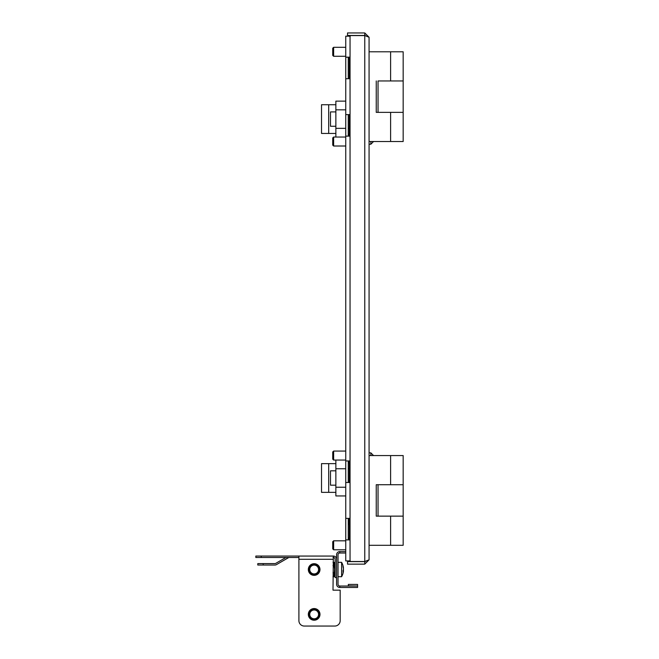 <?xml version="1.0" encoding="UTF-8"?>
<svg xmlns="http://www.w3.org/2000/svg" width="659" height="659" viewBox="0 0 659 659"><rect width="100%" height="100%" fill="white"/><g stroke="black" fill="none" stroke-linecap="round" stroke-linejoin="round"><path stroke-width="0.99" d="M365.621 35.685A10.766 10.766 0 0 0 365.284 35.718A10.766 10.766 0 0 1 365.621 35.685A10.766 10.766 0 0 0 365.284 35.718L369.073 37.258L369.073 559.829L364.765 561.501L347.532 561.501L347.532 560.908M345.744 57.176L349.328 57.176L349.328 78.709L345.744 78.709L345.744 36.179L350.226 36.179L350.226 35.586L347.532 35.586L347.532 36.179M348.257 524.3L349.328 524.655M348.611 518.378L348.611 524.655M345.744 551.575L339.822 551.575A3.229 3.229 0 0 0 336.592 554.804L336.592 584.236A3.229 3.229 0 0 0 339.822 587.466L357.582 587.466L357.582 584.418L348.339 584.418L348.339 585.851L357.582 586.032L339.822 586.032L339.822 587.466M339.822 551.575L339.822 553.008A1.796 1.796 0 0 0 338.026 554.804L338.026 584.236A1.796 1.796 0 0 0 339.822 586.032M339.822 553.008L345.744 553.008M345.744 78.709L345.744 114.6L349.328 114.6L349.328 136.133L345.744 136.133L345.744 460.954L349.328 460.954L349.328 482.487L345.744 482.487L345.744 518.378L349.328 518.378L349.328 539.91L345.744 539.91L345.744 560.908L350.226 560.908L350.226 561.501M345.744 482.487L345.744 460.954M345.744 136.133L345.744 114.6M345.744 539.91L345.744 518.378M348.257 518.378L348.257 539.91M348.257 57.176L348.257 78.709M348.257 114.6L348.257 136.133M348.257 460.954L348.257 482.487M364.765 561.501L364.765 35.586L350.226 35.586M365.91 35.874L364.765 35.462L364.765 32.95L369.073 37.258L369.073 51.789L403.168 51.789L403.168 112.359L390.606 112.359L403.168 112.359L403.168 141.52L369.073 141.52L369.073 455.567L403.168 455.567L403.168 484.727L390.606 484.727L403.168 484.727L403.168 516.137L376.248 516.137L376.248 484.727L390.606 484.727L378.044 484.727L378.044 516.137L403.168 516.137L403.168 545.298L369.073 545.298L369.073 559.829L364.765 564.137L364.765 561.625L365.91 561.213M364.765 564.137L347.532 564.137L347.532 561.625L364.765 561.625M364.765 32.95L347.532 32.95L347.532 35.462L364.765 35.462M314.154 575.356A5.832 5.832 0 0 1 308.321 569.524A5.832 5.832 0 0 1 314.154 563.692A5.832 5.832 0 0 1 319.986 569.524A5.832 5.832 0 0 1 314.154 575.356M314.154 620.218A5.832 5.832 0 0 1 308.321 614.386A5.832 5.832 0 0 1 314.154 608.554A5.832 5.832 0 0 1 319.986 614.386A5.832 5.832 0 0 1 314.154 620.218M336.592 559.293A3.229 3.229 0 0 0 333.355 556.064L333.001 590.159L340.176 590.159L340.176 620.663L340.176 590.159M255.832 556.064L261.219 556.064L261.219 557.498L255.832 557.498L255.832 556.064M304.285 626.05L334.797 626.05L304.285 626.05A5.387 5.387 0 0 1 298.906 620.663L298.906 556.064L261.219 556.064M298.906 556.064L333.001 556.064M336.592 577.597L335.151 577.597L335.151 559.293A1.796 1.796 0 0 0 333.355 557.498L333.001 557.498M298.906 557.498L261.219 557.498M285.932 557.498L275.775 563.363A1.796 1.796 0 0 1 274.877 563.602L263.18 563.602L263.18 565.035L274.877 565.035A3.229 3.229 0 0 0 276.492 564.606L288.387 557.736A1.796 1.796 0 0 1 289.276 557.498M334.797 626.05A5.387 5.387 0 0 0 340.176 620.663M263.18 565.035L257.801 565.035L257.801 563.602L263.18 563.602M376.248 484.727L378.044 484.727M376.248 516.137L378.044 516.137M378.044 112.359L390.606 112.359L376.248 112.359L378.044 112.359L378.044 80.958L403.168 80.958L378.044 80.958M376.248 112.359L376.248 80.958M333.627 549.779L332.729 548.881L332.729 541.706L333.627 540.808L333.627 549.779L345.744 549.779M333.627 460.056L332.729 459.158L332.729 451.975L333.627 451.077L333.627 460.056L345.744 460.056M333.627 137.179L333.627 145.861M332.729 138.052L332.729 144.988M333.627 47.456L333.627 56.13M332.729 48.321L332.729 55.265M373.554 455.567L370.86 452.873L369.073 452.873M370.86 455.567L370.86 452.873M335.868 485.181L330.488 485.181L330.488 470.823L335.868 470.823M335.868 460.056L335.868 495.947L345.744 495.947M335.868 468.747L345.744 468.747M348.257 468.747L349.328 468.747M335.868 487.248L345.744 487.248M328.693 492.355L328.693 463.639L321.518 463.639L321.518 492.355L335.868 492.355M328.693 463.639L335.868 463.639M373.554 141.52L370.86 144.214L370.86 141.52M370.86 144.214L369.073 144.214M335.868 126.264L330.488 126.264L330.488 111.906L335.868 111.906M345.744 101.14L335.868 101.14L335.868 137.031M335.868 109.839L345.744 109.839M335.868 128.34L345.744 128.34M348.257 128.34L349.328 128.34M328.693 133.447L328.693 104.732L321.518 104.732L321.518 133.447L335.868 133.447M328.693 104.732L335.868 104.732M311.979 564.598A5.387 5.387 0 0 1 319.08 567.341A5.387 5.387 0 0 1 316.336 574.442A5.387 5.387 0 0 1 309.236 571.707A5.387 5.387 0 0 1 311.979 564.598M312.366 565.488A4.415 4.415 0 0 1 318.19 567.737A4.415 4.415 0 0 1 315.941 573.552A4.415 4.415 0 0 1 310.125 571.312A4.415 4.415 0 0 1 312.366 565.488M316.46 574.879L318.388 573.536M317.819 564.985L316.501 564.178M311.979 609.46A5.387 5.387 0 0 1 319.08 612.203A5.387 5.387 0 0 1 316.336 619.303A5.387 5.387 0 0 1 309.236 616.569A5.387 5.387 0 0 1 311.979 609.46M312.366 610.349A4.415 4.415 0 0 1 318.19 612.598A4.415 4.415 0 0 1 315.941 618.422A4.415 4.415 0 0 1 310.125 616.173A4.415 4.415 0 0 1 312.366 610.349M316.46 619.748L318.388 618.397M317.819 609.847L316.501 609.048M343.009 573.272A14.317 12.373 180 0 0 343.372 571.666A14.358 14.358 0 0 1 341.609 576.699L341.609 562.341L338.026 562.341M343.306 568.05L343.454 568.05A14.317 12.373 180 0 0 343.372 567.383A14.317 12.373 180 0 0 343.009 565.768A13.246 5.264 138.1 0 1 343.042 566.287A13.246 5.264 138.1 0 1 343.009 566.847A14.317 12.373 180 0 1 343.454 569.129A14.317 7.2 0 0 1 343.009 570.455A13.246 9.053 57 0 1 343.009 572.317A14.317 7.2 0 0 0 343.454 570.991L343.034 570.991M343.306 570.991A14.317 12.373 180 0 0 343.454 569.911A14.317 7.2 0 0 0 343.372 569.524M343.372 571.666L343.372 571.666A14.317 12.373 180 0 0 343.454 570.991M334.154 576.592L334.97 575.175L334.97 563.865L334.047 562.275L333.001 562.275M333.001 576.765L334.047 576.765L334.607 569.228L334.047 565.611L333.001 565.611M334.047 572.852L333.001 572.852M334.047 565.611L334.047 562.275M350.044 36.179L350.044 560.908M298.906 559.293L333.001 559.293M390.606 516.137L390.606 545.298M390.606 455.567L390.606 484.727M390.606 112.359L390.606 141.52M390.606 51.789L390.606 80.958M348.257 538.749L349.328 537.67M333.627 540.808L345.744 540.808M333.627 451.077L345.744 451.077M348.257 462.116L349.328 463.195M348.257 134.971L349.328 133.892M332.729 137.929L333.627 137.031L345.744 137.031M332.729 145.112L333.627 146.01L345.744 146.01M332.729 48.206L333.627 47.308L345.744 47.308M332.729 55.381L333.627 56.279L345.744 56.279M348.257 58.346L349.328 59.417M343.372 567.383A14.358 14.358 0 0 0 341.609 562.341M341.609 576.699L338.026 576.699"/></g></svg>

